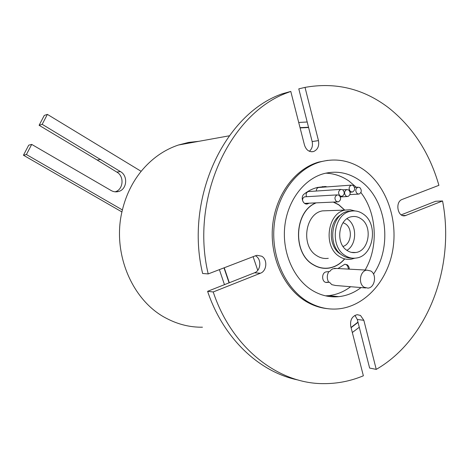 <?xml version="1.0" encoding="UTF-8"?>
<svg xmlns="http://www.w3.org/2000/svg" width="469" height="469" viewBox="0 0 469 469"><rect width="100%" height="100%" fill="white"/><g stroke="black" fill="none" stroke-linecap="round" stroke-linejoin="round"><path stroke-width="0.7" d="M308.596 127.515L300.101 127.92M224.229 267.776L229.306 282.748M351.088 327.696L358.029 322.361M370.815 271.006L366.875 270.121C359.999 270.654 357.935 283.851 364.208 287.263L367.972 288.124C374.907 287.708 377.082 274.512 370.815 271.006M326.066 282.397L328.64 282.15C326.776 278.65 326.834 275.139 328.81 271.615L329.719 271.475L331.167 269.845L332.902 268.76L336.549 268.461M328.64 282.15L329.431 282.209L331.823 284.654L335.482 285.48L365.732 287.943M359.823 187.571L357.935 187.195C355.338 188.901 355.109 191.071 357.249 193.709L359.107 194.078C361.716 192.39 361.957 190.221 359.823 187.571M353.204 185.495L351.281 185.126C348.678 186.844 348.449 189.019 350.607 191.657L352.5 192.032C355.121 190.326 355.355 188.151 353.204 185.495M319.213 187.459L318.457 187.518C317.026 188.022 316.317 189.195 316.341 191.03M348.678 189.945L346.755 189.57C344.123 191.293 343.888 193.48 346.063 196.13L347.951 196.505C350.601 194.793 350.841 192.612 348.678 189.945M342.728 189.752L340.781 189.382C338.131 191.112 337.903 193.31 340.089 195.966L342.007 196.335C344.668 194.617 344.908 192.425 342.728 189.752M309.042 191.522L308.256 191.575C306.216 192.536 305.653 194.242 306.568 196.704M339.105 195.262L337.17 194.887C334.491 196.628 334.25 198.833 336.455 201.5L338.36 201.869C341.057 200.146 341.303 197.947 339.105 195.262M305.554 196.763L304.75 196.816C303.103 197.431 302.399 198.786 302.634 200.873M327.034 186.891L325.416 186.492L317.431 187.448C312.7 188.632 308.28 190.83 304.17 194.037C300.113 196.886 302.986 205.246 307.541 203.904L308.901 203.294M326.248 186.949L322.438 186.609M349.393 269.165L349.042 267.266L347.922 265.407L347.136 264.762L344.791 264.24L337.979 268.538M348.59 269.118L347.57 265.911L346.339 264.727L345.02 264.217M344.586 210.089L338.735 204.842L333.336 202.11M315.983 202.954C294.21 211.589 292.416 253.33 313.392 264.68C318.258 267.611 323.364 268.725 328.705 268.022C334.796 267.09 340.066 264.07 344.51 258.964M315.643 202.971C293.999 211.906 292.422 253.477 313.339 264.803C318.228 267.74 323.352 268.86 328.705 268.157C334.866 267.213 340.183 264.153 344.662 258.97M344.733 210.083L338.782 204.724L333.67 202.098M321.283 267.946L321.769 267.899M373.517 274.084C393.239 245.733 386.257 197.936 359.283 180.125C348.326 172.674 336.572 170.499 324.032 173.589C303.894 178.906 287.251 200.943 284.706 227.037C282.109 253.125 294.051 279.618 312.782 290.692C321.107 295.558 329.777 297.545 338.806 296.654C346.855 295.757 354.277 292.726 361.066 287.561M325.515 295.839L328.552 295.646C336.531 294.772 343.888 291.794 350.624 286.711M365.105 270.027C378.729 247.034 376.935 213.155 360.896 192.554M356.37 187.307L348.854 180.952C341.737 176.08 334.045 173.483 325.773 173.161M261.702 256.215L257.006 255.324L255.711 255.681L208.207 273.925L202.626 273.486C184.505 198.399 224.37 114.196 281.945 93.894L290.786 91.42L304.492 145.12C306.228 150.168 309.253 152.308 313.562 151.54C317.736 149.693 319.371 146.052 318.463 140.618L305.02 87.386C335.552 81.952 363.299 88.664 388.256 107.524C412.667 126.794 429.545 152.73 438.902 185.325L402.226 199.413C394.763 201.817 397.618 217.616 405.152 215.711L442.554 200.972C455.276 266.052 428.297 339.503 376.244 369.384L363.85 320.315L360.497 315.461L357.214 314.676C352.108 316.047 349.95 319.934 350.742 326.33L363.364 375.792C350.66 381.092 337.422 383.706 323.651 383.636C278.457 383.941 231.75 348.092 213.225 291.958L260.43 273.228C266.902 271.023 267.758 259.457 261.702 256.215M202.45 327.204C190.191 327.368 178.367 324.507 166.97 318.609C132.211 301.327 111.475 252.709 122.397 209.936C125.973 195.297 132.223 182.429 141.151 171.332C151.622 158.633 164.044 149.857 178.419 145.021L188.579 142.418L198.879 141.31M224.463 284.665L219.392 269.634M298.712 122.473L307.195 121.993M257.751 270.349L253.108 256.684M327.298 308.643C320.075 307.899 313.14 305.589 306.491 301.719C284.167 288.757 269.693 257.399 272.559 226.281C275.362 195.151 294.989 168.723 318.832 162.045L327.614 160.369M308.069 301.895C285.715 288.904 271.217 257.463 274.089 226.263C276.892 195.051 296.549 168.553 320.433 161.864C335.857 157.836 350.273 160.439 363.68 169.678C386.397 185.736 398.204 219.592 392.688 250.522C387.236 281.453 364.724 306.497 338.108 308.901C327.708 309.774 317.701 307.441 308.069 301.895M351.029 327.456L357.97 322.121M328.798 271.615L326.471 271.832C321.083 272.278 321.552 283.042 326.934 282.455L329.431 282.209M306.503 203.992L308.127 203.335M304.633 203.376L337.522 201.91M208.207 273.925C189.951 198.018 230.132 112.894 288.072 92.452L290.786 91.42M298.29 380.042C259.75 372.409 223.42 338.724 207.603 291.325L213.225 291.958M354.91 315.356L357.296 319.465L369.625 368.065L376.244 369.384M442.554 200.972L435.631 201.265L401.235 214.849M309.364 151.276C312.061 148.866 312.987 145.63 312.155 141.55L298.788 88.87L305.02 87.386M207.603 291.325L254.479 272.811C260.911 270.631 261.761 259.181 255.746 255.974M308.526 127.251L300.037 127.656M224 267.863L229.077 282.842M359.272 327.262L352.319 332.521M320.814 267.846L321.3 267.811M122.397 209.936L26.416 154.536L31.704 144.405L111.094 190.508C113.486 191.856 115.96 192.19 118.516 191.51C126.993 189.558 128.283 175.822 120.41 171.572L42.187 124.332L47.381 114.383L141.151 171.332M121.934 211.947L23.45 155.233L26.416 154.536M31.704 144.405L28.703 145.191L23.45 155.233M115.093 191.815C123.4 189.74 124.566 176.262 116.81 172.088L97.183 160.029L100.659 159.401M47.381 114.383L44.268 115.427L39.109 125.287L97.183 160.029M116.81 172.088L120.41 171.572M39.109 125.287L42.187 124.332M343.05 246.413C351.363 244.22 353.063 228.808 345.553 223.924L343.097 222.664M346.878 250.34C349.681 252.263 352.653 252.984 355.807 252.504C369.021 251.067 372.919 226.638 361.241 218.941C358.24 216.789 355.015 216.051 351.58 216.719C338.63 218.595 335.171 243.012 346.878 250.34M346.913 250.364C356.821 244.742 357.308 225.601 347.722 219.228L346.984 218.73M351.979 258.108C348.479 258.255 345.19 257.264 342.1 255.142C326.817 245.668 331.237 213.87 348.086 211.331L352.078 211.003M363.422 214.169C359.459 211.308 355.197 210.335 350.642 211.249C333.758 213.794 329.326 245.721 344.645 255.224C348.262 257.698 352.108 258.636 356.17 258.044C373.512 256.256 378.694 224.305 363.422 214.169M341.584 214.374C328.611 220.747 327.667 246.02 340.136 253.84L341.496 254.702M354.957 210.939L350.185 209.754L345.307 210.065C327.52 212.762 322.871 246.301 339.023 256.267C342.827 258.859 346.867 259.844 351.134 259.222L354.857 258.19M328.194 210.669L322.561 210.868C305.126 213.489 300.576 245.832 316.399 255.458C320.128 257.962 324.091 258.911 328.277 258.319M324.63 186.551L325.416 186.492M326.148 282.397L326.934 282.455M312.155 141.55L318.463 140.618M402.584 215.529L406.084 215.441M357.296 319.465L363.85 320.315M254.479 272.811L260.43 273.228M366.875 270.121L334.415 268.344M357.935 187.195L354.535 187.43M351.281 185.126L318.457 187.518M346.755 189.57L342.839 189.834M340.781 189.382L308.256 191.575M337.17 194.887L304.75 196.816M328.552 295.646L338.806 296.654M178.419 145.021L229.235 135.811M318.832 162.045L320.433 161.864M328.089 282.221L328.875 282.285M281.945 93.894L288.072 92.452M311.651 151.792L313.562 151.54M403.522 215.752L405.152 215.711M306.767 203.939L307.541 203.904M341.186 196.382L340.148 196.441M347.148 196.546L340.365 196.927M351.715 192.079L350.091 192.179M358.334 194.125L349.915 194.617M115.263 191.833L118.516 191.51M351.404 252.375L355.807 252.504M348.086 211.331L350.642 211.249M345.307 210.065L322.561 210.868"/></g></svg>
